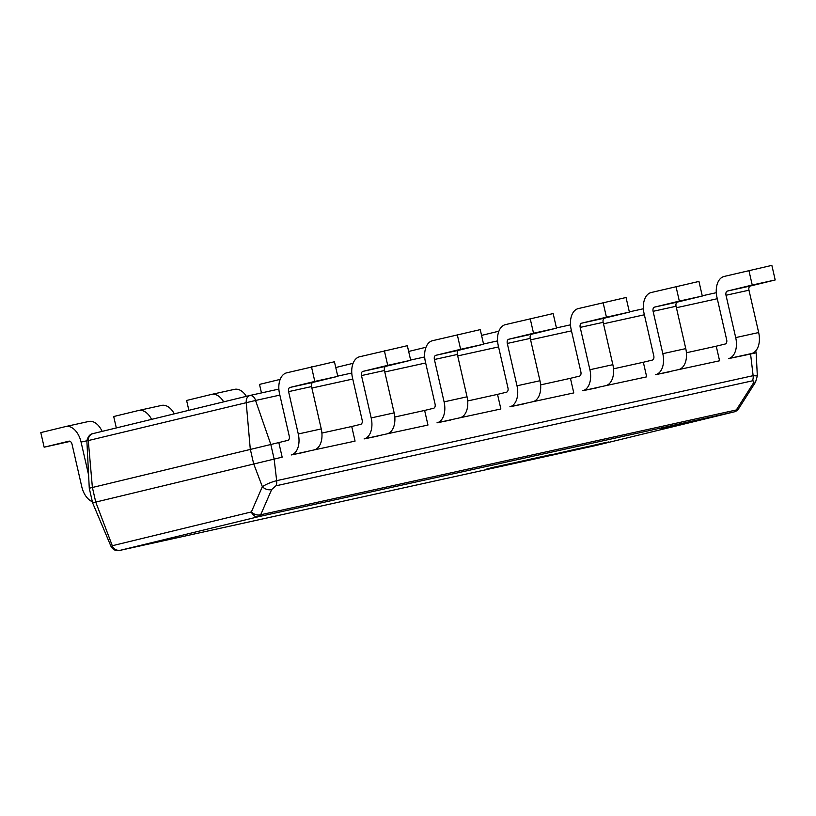 <?xml version="1.0" encoding="UTF-8"?>
<svg xmlns="http://www.w3.org/2000/svg" width="816" height="816" viewBox="0 0 816 816"><rect width="100%" height="100%" fill="white"/><g stroke="black" fill="none" stroke-linecap="round" stroke-linejoin="round"><path stroke-width="1.22" d="M681.125 424.187L661.562 428.594L681.125 424.187M595.456 445.597L734.023 411.917A7.487 5.875 76.3 0 0 734.114 411.896A7.487 7.487 0 0 0 738.664 408.643L755.555 382.092A7.487 4.274 -147.5 0 1 755.555 382.092A7.487 4.274 -147.5 0 1 753.199 383.418C754.188 381.562 753.902 380.705 752.352 380.848L275.89 485.826L271.677 489.518A7.487 5.212 -156.5 0 1 262.354 486.673C266.302 484.163 271.075 482.164 276.665 480.665L753.127 375.676L757.33 375.931L756.167 352.808L742.55 355.725L751.567 353.532A18.727 11.608 -102.4 0 0 758.666 332.54L748.966 290.2A3.743 2.326 77.6 0 1 750.383 285.998L775.2 279.97L771.854 265.373L724.078 276.461A18.727 11.608 77.6 0 0 716.989 297.452L726.679 339.793A3.743 2.326 -102.4 0 1 725.261 343.995L716.244 346.188L719.579 360.784L678.667 369.597A18.727 11.608 -102.4 0 0 685.766 348.605L676.066 306.265A3.743 2.326 77.6 0 1 677.484 302.063L702.301 296.035L698.955 281.428L651.178 292.526A18.727 11.608 77.6 0 0 644.079 313.517L653.779 355.858A3.743 2.326 -102.4 0 1 652.361 360.06L643.334 362.253L646.68 376.849L605.758 385.662A18.727 11.608 -102.4 0 0 612.857 364.67L603.157 322.33A3.743 2.326 77.6 0 1 604.585 318.128L629.391 312.1L626.045 297.493L578.279 308.591A18.727 11.608 77.6 0 0 571.18 329.582L580.88 371.923A3.743 2.326 -102.4 0 1 579.452 376.115L570.435 378.308L573.781 392.914L532.858 401.727A18.727 11.608 -102.4 0 0 539.957 380.735L530.257 338.385A3.743 2.326 77.6 0 1 531.675 334.193L556.492 328.165L553.146 313.558L505.369 324.646A18.727 11.608 77.6 0 0 498.27 345.637L507.97 387.988A3.743 2.326 -102.4 0 1 506.552 392.18L497.525 394.373L500.871 408.979L459.959 417.792A18.727 11.608 -102.4 0 0 467.048 396.8L457.358 354.45A3.743 2.326 77.6 0 1 458.776 350.258L483.582 344.23L480.247 329.623L432.47 340.711A18.727 11.608 77.6 0 0 425.371 361.702L435.071 404.053A3.743 2.326 -102.4 0 1 433.653 408.245L424.626 410.438L427.972 425.044L387.049 433.857A18.727 11.608 -102.4 0 0 394.148 412.865L384.448 370.515A3.743 2.326 77.6 0 1 385.866 366.323L410.683 360.284L407.337 345.688L359.56 356.776A18.727 11.608 77.6 0 0 352.471 377.767L362.161 420.118A3.743 2.326 -102.4 0 1 360.743 424.31L351.727 426.503L355.062 441.109L314.15 449.912A18.727 11.608 -102.4 0 0 321.249 428.92L311.549 386.58A3.743 2.326 77.6 0 1 312.967 382.388L337.783 376.349L334.438 361.753L286.661 372.841A18.727 11.608 77.6 0 0 279.562 393.832L289.262 436.172A3.743 2.326 -102.4 0 1 287.844 440.375L278.817 442.568L282.163 457.164L92.606 502.85L89.27 488.243L278.817 442.568M716.244 346.188L686.409 352.757M643.334 362.253L613.51 368.822M570.435 378.308L540.61 384.887M497.525 394.373L467.701 400.952M424.626 410.438L394.801 417.017M351.727 426.503L321.892 433.072M748.894 270.433L752.24 285.029L727.423 291.057A3.743 2.326 77.6 0 0 726.005 295.259L735.706 337.6A18.727 11.608 -102.4 0 1 728.606 358.591L742.55 355.725M675.995 286.487L679.33 301.094L654.524 307.122A3.743 2.326 77.6 0 0 653.106 311.324L662.806 353.665A18.727 11.608 -102.4 0 1 655.707 374.656L669.64 371.79M603.085 302.552L606.431 317.159L581.624 323.187A3.743 2.326 77.6 0 0 580.196 327.389L589.897 369.73A18.727 11.608 -102.4 0 1 582.797 390.721L596.741 387.855M530.186 318.617L533.531 333.224L508.715 339.252A3.743 2.326 77.6 0 0 507.297 343.454L516.997 385.795A18.727 11.608 -102.4 0 1 509.898 406.786L523.831 403.92M457.276 334.682L460.622 349.289L435.815 355.317A3.743 2.326 77.6 0 0 434.398 359.509L444.088 401.86A18.727 11.608 -102.4 0 1 436.988 422.851L450.932 419.985M384.377 350.747L387.722 365.344L362.906 371.382A3.743 2.326 77.6 0 0 361.488 375.574L371.188 417.925A18.727 11.608 -102.4 0 1 364.089 438.916L378.032 436.05M311.477 366.812L314.813 381.409L290.006 387.447A3.743 2.326 77.6 0 0 288.589 391.639L298.279 433.979A18.727 11.608 -102.4 0 1 291.19 454.971L305.123 452.105M92.606 502.85L111.058 546.516L112.302 545.731C113.24 548.791 115.688 550.361 119.666 550.433L595.17 445.658M86.873 440.885C88.852 432.307 94.891 433.663 92.82 433.653L250.145 395.413C252.899 395.699 254.704 397.382 255.551 400.462L86.873 440.905L89.27 488.243M271.677 489.518L260.692 514.763A7.487 5.212 -156.5 0 1 251.369 511.928L112.302 545.731L95.727 502.034L92.392 487.438L88.312 440.987C88.24 437.07 89.77 434.612 92.912 433.622L249.971 395.454M250.053 395.434L250.145 395.413C247.36 396.321 246.044 398.718 246.208 402.614L250.277 449.065L253.623 463.661L262.354 486.673L251.369 511.928A7.487 5.875 -103.7 0 0 258.407 516.722L119.605 550.453L595.374 445.618L734.114 411.896M738.664 408.643A7.487 4.274 -147.5 0 1 736.307 409.969L753.199 383.418M119.32 550.504L119.605 550.453C121.074 549.627 115.291 553.217 111.068 546.536M88.587 474.912L81.07 442.068A18.727 11.608 -102.4 0 0 65.759 426.523A18.727 11.608 -102.4 0 0 65.617 426.564L40.8 432.592L44.146 447.199L70.196 441.385M92.341 501.697A18.727 11.608 77.6 0 1 81.743 486.611L72.043 444.261A3.743 2.326 -102.4 0 0 68.983 441.16A3.743 2.326 -102.4 0 0 68.952 441.16L44.146 447.199M102.133 431.389A18.727 11.608 -102.4 0 0 88.72 421.464A18.727 11.608 -102.4 0 0 88.577 421.505L65.912 426.493M151.582 419.363A18.727 11.608 -102.4 0 0 138.669 410.468A18.727 11.608 -102.4 0 0 138.516 410.499L113.699 416.527L116.321 427.941M174.308 413.845A18.727 11.608 -102.4 0 0 161.629 405.409A18.727 11.608 -102.4 0 0 161.476 405.44L138.822 410.428M223.686 401.849A18.727 11.608 -102.4 0 0 211.568 394.403A18.727 11.608 -102.4 0 0 211.415 394.434L186.609 400.462L188.863 410.305M246.371 396.331A18.727 11.608 -102.4 0 0 234.529 389.344A18.727 11.608 -102.4 0 0 234.376 389.375L211.721 394.373M280.184 379.379L259.508 384.397L261.467 392.924M353.083 363.314L335.753 367.526M425.993 347.249L408.663 351.461M498.892 331.184L481.562 335.396M314.813 381.409L337.783 376.349M387.722 365.344L410.683 360.284M460.622 349.289L483.582 344.23M533.531 333.224L556.492 328.165M606.431 317.159L629.391 312.1M679.33 301.094L702.301 296.035M752.24 285.029L775.2 279.97M527.697 460.346L532.43 459.112M532.226 459.133L531.175 459.388M538.376 457.776L532.205 459.061M527.146 460.295L514.049 463.345L527.167 460.295M529.156 459.765L522.607 461.183M522.628 461.264L521.485 461.54M525.82 460.571L515.284 463.039M515.029 463.019L505.481 465.242L515.008 462.947M514.386 463.07L513.346 463.325M513.335 463.315L511.428 463.733M507.44 464.702L509.786 464.131M520.669 461.683L514.376 462.988M512.183 463.549L502.024 465.752M502.554 465.854L506.063 464.926M499.606 466.426L502.544 465.783M491.528 468.109L486.795 469.353M495.22 467.374L488.794 468.884L495.22 467.374M502.034 465.793L491.507 468.027M547.291 455.583L537.744 457.796L547.281 455.512M546.659 455.624L539.029 457.256M539.468 457.327L542.059 456.705M552.932 454.247L546.638 455.552M543.497 456.358L544.18 456.185M534.847 458.306L534.317 458.368L534.868 458.378M540.702 457.001L536.724 457.888L540.692 456.96M540.019 457.093L536.336 457.878M543.487 456.287L544.16 456.103L543.487 456.287M536.347 457.898L514.947 462.641M529.145 459.449L528.564 459.673M529.084 459.622L525.861 460.255M532.399 458.847L531.461 459M521.995 461.213L532.868 458.592L521.975 461.142M514.957 462.703L513.274 463.009M513.274 462.998L511.367 463.417M509.735 463.865L507.379 464.386M512.122 463.233L501.952 465.436M502.493 465.538L505.991 464.61M499.545 466.109L502.472 465.467M491.456 467.792L486.734 469.037M495.149 467.058L488.723 468.568L495.149 467.058M501.962 465.477L491.446 467.711M605.227 442.721L553.391 454.349C549.586 455.277 549.484 455.369 553.064 454.614L605.839 442.466M578.422 448.596L553.391 454.349C549.586 455.277 549.484 455.369 553.064 454.614L552.391 454.879M608.756 441.946L578.707 448.596M600.77 443.802L601.994 443.578M558.46 453.451L560.653 452.86L558.593 453.125M556.849 453.655L558.603 453.196M597.944 444.312L599.515 443.986M591.284 445.873L592.855 445.556M553.381 454.277C549.576 455.206 549.464 455.297 553.054 454.543L552.381 454.808M600.76 443.731L560.643 452.788M570.986 450.35L568.966 450.962M593.201 445.393L597.587 444.394M250.257 395.393L278.868 389.089L250.196 395.403M337.722 376.115L351.778 373.024L337.722 376.115M410.632 360.05L424.677 356.959L410.632 360.05M483.531 343.995L497.576 340.894L483.531 343.985M556.43 327.93L570.486 324.829L556.43 327.93M629.34 311.865L643.385 308.764L629.34 311.865M702.239 295.8L716.295 292.699L702.239 295.8M752.352 380.848A7.487 4.641 -102.4 0 0 753.127 375.676L750.547 353.787M275.89 485.826A7.487 4.641 -102.4 0 0 276.665 480.665L274.125 458.939L270.779 444.343L255.551 400.462L279.857 395.107M734.023 411.917L258.407 516.722A7.487 4.641 -102.4 0 0 260.692 514.763L736.307 409.969A7.487 4.641 -102.4 0 1 734.023 411.917M717.274 298.727L676.403 307.734M644.375 314.782L603.493 323.789M571.465 330.847L530.594 339.854M498.566 346.912L457.694 355.919M425.666 362.977L384.785 371.984M352.757 379.042L311.885 388.049M81.07 442.068L86.863 440.793M290.006 387.447L312.967 382.388M288.589 391.639L311.549 386.58M298.279 433.979L321.249 428.92M291.19 454.971L314.15 449.912M362.906 371.382L385.866 366.323M361.488 375.574L384.448 370.515M371.188 417.925L394.148 412.865M364.089 438.916L387.049 433.857M435.815 355.317L458.776 350.258M434.398 359.509L457.358 354.45M444.088 401.86L467.048 396.8M436.988 422.851L459.959 417.792M508.715 339.252L531.675 334.193M507.297 343.454L530.257 338.385M516.997 385.795L539.957 380.735M509.898 406.786L532.858 401.727M581.624 323.187L604.585 318.128M580.196 327.389L603.157 322.33M589.897 369.73L612.857 364.67M582.797 390.721L605.758 385.662M654.524 307.122L677.484 302.063M653.106 311.324L676.066 306.265M662.806 353.665L685.766 348.605M655.707 374.656L678.667 369.597M727.423 291.057L750.383 285.998M726.005 295.259L748.966 290.2M735.706 337.6L758.666 332.54M728.606 358.591L751.567 353.532M756.167 352.808L755.728 350.911M755.555 382.092L757.309 375.962M65.759 426.523L88.72 421.464M138.669 410.468L161.629 405.409M211.568 394.403L234.529 389.344"/></g></svg>
